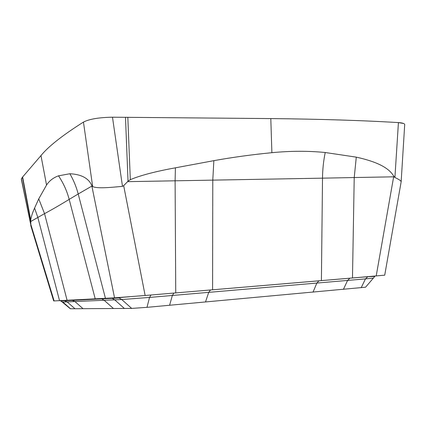 <?xml version="1.0" encoding="UTF-8"?>
<svg xmlns="http://www.w3.org/2000/svg" width="426" height="426" viewBox="0 0 426 426"><rect width="100%" height="100%" fill="white"/><g stroke="black" fill="none" stroke-linecap="round" stroke-linejoin="round"><path stroke-width="0.64" d="M30.736 225.482L53.687 300.958L114.546 297.843L145.138 295.495L352.483 277.97L354.224 177.541L322.509 178.164C322.604 169.41 323.51 160.858 325.224 152.513L356.285 157.146C381.755 162.769 389.966 169.915 393.784 176.172L394.913 177.493C398.96 179.394 401.042 180.805 401.159 181.737L404.7 124.557C404.604 123.519 402.511 122.864 398.427 122.592C362.302 120.425 319.761 119.088 270.803 118.582L112.485 117.209C98.992 117.438 89.311 119.062 83.453 122.086C62.5 135.335 48.34 146.501 40.976 155.581L22.631 176.998L21.305 179.122M105.44 298.312L78.208 193.995L69.182 199.384C66.973 190.997 63.415 183.148 58.522 175.831L69.88 173.744C81.212 174.319 88.496 178.18 91.728 185.321L92.666 186.551C97.32 188.814 110.552 187.445 122.475 186.354L112.485 117.209C98.992 117.438 89.316 119.062 83.453 122.086C62.5 135.335 48.34 146.501 40.976 155.581L22.631 176.998L30.731 219.976L30.832 225.035L21.556 179.516M58.522 175.831C53.394 177.653 49.4 180.72 46.546 185.044L40.976 155.581M83.453 122.086L92.666 186.551M122.475 186.354L123.673 185.656L128.034 181.188L130.308 179.665C140.511 175.379 155.543 171.433 175.411 167.823L213.857 160.655C232.724 157.269 252.07 154.617 271.884 152.689L270.803 118.582L112.485 117.209M325.224 152.513C308.307 150.831 290.527 150.889 271.884 152.689M403.619 123.487L398.427 122.592L394.913 177.493M21.305 179.117L30.832 225.035M352.483 277.97L384.721 275.169L401.159 181.769M394.3 176.971L393.64 176.822L393.784 176.172M92.197 186.103L91.728 185.321M30.731 219.976C31.311 216.392 32.594 212.43 34.586 208.08L38.739 198.873L46.546 185.044M70.333 308.759L131.693 308.413L146.997 307.338L365.567 287.199M22.631 176.998L21.407 178.771M398.427 122.592C362.302 120.425 319.761 119.088 270.803 118.582M30.688 221.169L22.418 177.275M128.034 181.188L125.478 117.235M127.821 117.251L130.308 179.665M54.129 300.942L30.853 224.491M356.285 157.146L354.224 177.541L393.64 176.822L376.206 275.968M321.401 280.596L322.509 178.164L127.555 181.662M212.585 289.792L212.782 180.161L213.857 160.655M175.741 292.912L175.102 180.8L175.411 167.823M145.138 295.495L123.673 185.656M69.88 173.744C73.576 180.166 76.355 186.913 78.208 193.995L91.872 186.077L114.546 297.843M95.211 298.828L69.182 199.384C60.407 204.773 52.19 209.523 44.544 213.639L30.704 221.525M67.084 300.271L44.544 213.639L38.739 198.873M59.539 300.665L37.818 217.404L34.586 208.08M74.784 300.181L74.635 299.872M59.736 300.655L60.881 300.926L62.468 302.045M71.589 300.032L74.901 301.528L67.116 301.874L63.932 300.437M75.008 308.765L67.116 301.874L62.84 302.055L70.567 308.791M100.435 298.567L101.91 298.94L104.13 300.277L74.901 301.528L83.049 308.696M110.819 298.035L112.251 298.381L114.695 299.835L104.13 300.277L113.438 308.504M151.001 295L149.531 297.433L121.761 299.531L119.248 298.035L117.597 297.657M131.693 308.413L121.761 299.531L114.695 299.835L124.371 308.456M210.529 289.968L208.719 292.348L172.354 295.474L173.93 293.061M169.601 305.266L172.354 295.474L149.531 297.433L146.997 307.338M318.999 280.798L316.859 283.061L208.719 292.348L205.508 301.975M349.9 278.189L347.589 280.425L316.859 283.061L313.025 292.135M373.314 278.098L365.471 278.892L367.846 276.671M361.179 287.736L365.471 278.892L347.589 280.425L343.415 289.366M129.68 296.757C122.395 297.263 118.918 297.673 119.237 297.987L60.881 300.926L70.365 308.786M365.524 287.252L374.827 276.415L367.729 276.703L139.302 295.985"/></g></svg>

